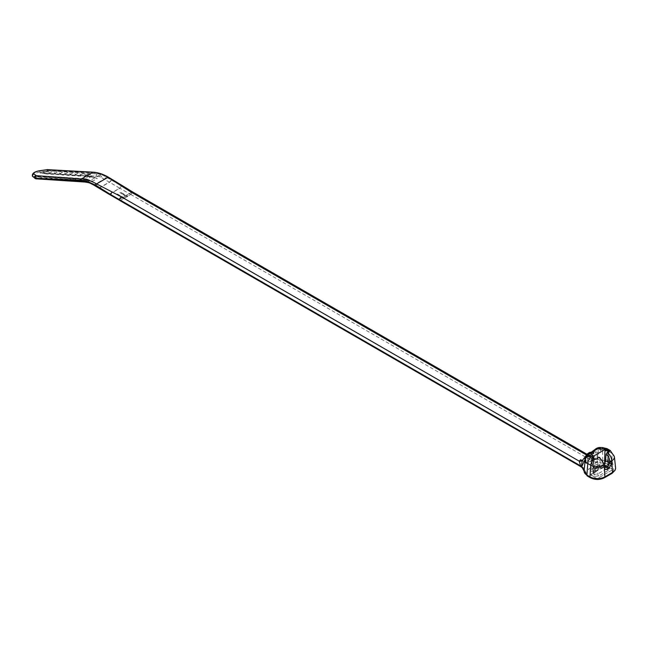 <?xml version="1.0" encoding="UTF-8"?>
<svg xmlns="http://www.w3.org/2000/svg" width="648" height="648" viewBox="0 0 648 648"><rect width="100%" height="100%" fill="white"/><g stroke="black" fill="none" stroke-linecap="round" stroke-linejoin="round"><path stroke-width="0.49" stroke-dasharray="3.24 2.43" d="M78.1 179.836L76.545 179.739L77.412 180.257L79.161 179.172L75.703 181.165M76.545 179.739L74.01 178.84L70.551 180.841M72.949 179.512L71.393 179.415L72.26 179.925L74.01 178.84M71.393 179.415L68.858 178.516L65.399 180.517M67.797 179.188L66.242 179.091L67.109 179.601L68.858 178.516M66.242 179.091L63.707 178.192L60.248 180.185M62.645 178.864L61.09 178.767L61.957 179.277L63.707 178.192M61.09 178.767L58.555 177.868L55.096 179.861M57.494 178.54L55.939 178.435L56.805 178.953L58.555 177.868M55.939 178.435L53.403 177.544L49.945 179.537M52.342 178.208L50.787 178.111L51.654 178.621L53.403 177.544M50.787 178.111L48.252 177.212L44.793 179.213M47.191 177.884L45.635 177.787L46.502 178.297L48.252 177.212M45.635 177.787L43.1 176.888L39.641 178.888M42.039 177.56L40.484 177.463L41.351 177.973L43.1 176.888M40.484 177.463L36.434 176.41L35.429 175.568L33.202 176.855M83.73 180.654L83.965 180.209L81.697 180.071L85.933 180.727L86.297 179.804L87.747 180.282L87.537 180.727L92.794 181.116L83.965 180.209L84.11 179.375L36.304 176.353M81.697 180.071L79.161 179.172M84.135 176.353L84.742 175.948L89.999 176.726L89.627 176.191L41.828 173.162L46.518 173.98L48.681 173.664L53.225 174.401L53.833 173.988L82.58 176.256M89.999 176.726L93.263 177.09A0.502 0.405 98 0 0 93.701 177.179L89.23 176.726L90.947 175.738C91.36 175.414 90.445 174.814 88.201 173.948L85.795 175.414C86.216 175.09 85.293 174.49 83.049 173.624L78.894 176.126L77.428 175.932M80.96 174.936L78.983 176.029M78.926 176.078L80.644 175.09C81.065 174.766 80.15 174.166 77.898 173.299L73.742 175.802L72.276 175.608M75.808 174.612L73.832 175.705M73.775 175.754L75.492 174.766C75.913 174.434 74.998 173.842 72.746 172.976L68.591 175.478L67.125 175.284M68.623 175.422L70.34 174.434C70.762 174.109 69.846 173.518 67.595 172.643L63.439 175.146L61.973 174.952M63.472 175.098L65.189 174.109C65.61 173.786 64.695 173.186 62.443 172.319L58.288 174.822L56.822 174.628M60.353 173.632L58.377 174.725M58.32 174.774L60.037 173.786C60.458 173.462 59.543 172.862 57.291 171.995L53.136 174.498L51.67 174.304M55.202 173.308L53.225 174.401M53.177 174.45L54.886 173.462C55.307 173.138 54.392 172.538 52.14 171.671L47.984 174.174L46.518 173.98M47.636 174.15L48.074 174.077M48.098 171.793A1.993 1.523 93.6 0 0 48.179 170.821A3.086 0.907 -17.5 0 0 47.085 170.894L42.152 171.688L48.098 171.793L50.107 172.951L48.025 174.126M119.248 199.446L88.306 181.578L101.129 174.174L132.079 192.035L119.248 199.446A1.993 1.15 120 0 0 119.661 200.353A1.993 1.15 120 0 0 120.658 200.256L124.602 198.021L117.361 194.019L124.392 198.385M88.306 181.578L35.348 178.232A3.086 0.907 -17.5 0 1 34.7 178.054M48.179 170.821L101.129 174.174M126.716 196.798L119.864 192.578L126.716 196.757L124.602 198.021M126.927 196.919L127.778 196.19L120.512 192.197L127.567 196.555M120.658 200.256L109.877 194.036L119.888 188.26L130.661 194.481L127.778 196.19M130.661 194.481A1.993 1.15 120 0 0 132.079 192.035M127.778 196.15L126.773 195.566M126.716 196.757L125.712 196.174M124.602 197.98L123.598 197.397M123.76 198.75L116.697 194.408L117.361 194.019M116.697 194.408L123.549 198.628M123.549 198.588L122.537 198.005M90.947 175.738L99.379 176.718A29.905 17.269 60 0 1 100.715 177.163L119.734 188.163L109.723 193.946L90.712 182.939A1.993 1.337 -69.7 0 1 89.764 183.068M42.152 171.688L39.925 172.967L41.828 173.162M91.975 176.912L97.289 178.516L91.311 176.531A16.07 9.283 -120 0 0 89.051 176.078L39.925 172.967M96.819 173.899A1.993 1.523 93.6 0 1 95.888 176.054L93.887 177.204L97.289 178.516L92.794 181.116L86.808 179.132L91.311 176.531A0.794 0.462 -60 0 1 91.822 176.612A15.625 9.023 -120 0 0 89.627 176.191A0.794 0.543 -71.6 0 0 89.319 176.005L89.319 176.005A0.794 0.543 -71.6 0 0 89.051 176.078L84.548 178.67L35.429 175.568M82.563 180.581L79.315 181.691M90.712 182.939A29.905 17.269 -120 0 0 89.367 182.493L80.846 181.57M89.068 182.104A1.993 1.337 -69.7 0 1 89.051 182.007A31.898 18.419 60 0 0 87.618 181.537A1.993 1.393 -73.7 0 0 87.626 181.578M89.367 182.493A1.993 1.393 -73.7 0 1 88.468 182.639M39.463 179.091L38.102 179.083M44.615 179.415L43.254 179.407M49.766 179.747L48.406 179.731M54.918 180.071L53.557 180.063M60.07 180.395L58.709 180.387M65.221 180.719L63.86 180.711M70.373 181.051L69.012 181.035M75.524 181.375L74.164 181.359M84.742 175.948L88.201 173.948L84.613 175.956M84.078 176.402L86.168 175.227L83.697 176.434M79.591 175.616L83.049 173.624L79.461 175.632M74.439 175.292L77.898 173.299L74.309 175.308M69.287 174.968L72.746 172.976L69.158 174.984M64.136 174.644L67.595 172.643L64.006 174.652M58.984 174.32L62.443 172.319L58.855 174.328M53.833 173.988L57.154 172.012M48.681 173.664L52.002 171.688M99.379 176.718A1.993 1.393 106.3 0 0 100.448 174.126A31.898 18.419 -120 0 1 101.882 174.604A1.993 1.337 110.3 0 1 100.715 177.163M89.23 176.726L87.731 176.58M77.412 180.257L75.695 181.246M72.26 179.925L70.543 180.922M67.109 179.601L65.391 180.59M61.957 179.277L60.24 180.266M56.805 178.953L55.088 179.942M51.654 178.621L49.937 179.618M46.502 178.297L44.785 179.285M36.434 176.41L34.15 177.73M41.351 177.973L39.633 178.961M37.762 176.499L34.765 178.224M44.275 171.89L41.99 173.21M46.3 171.566L43.311 173.291M116.705 194.4L117.345 194.036M119.175 199.487L132.143 191.994A1.993 1.15 -60 0 1 130.734 194.441L120.585 200.297A1.993 1.15 -60 0 1 119.588 200.394M605.491 465.888L602.356 467.702L597.213 464.729A0.794 0.462 0 0 0 596.079 464.729L588.749 468.966A0.794 0.462 0 0 0 588.749 469.614L593.9 472.586L590.757 474.393A0.794 0.462 0 0 0 590.757 475.049L596.541 478.386A0.794 0.462 0 0 0 597.667 478.386L612.4 469.881A0.794 0.462 0 0 0 612.4 469.225L606.617 465.888A0.794 0.462 0 0 0 605.491 465.888L603.547 466.933A1.499 0.867 -120 0 0 604.301 467.005A1.499 0.867 -120 0 0 604.608 466.325L600.923 468.447L599.181 468.723L593.762 472.586L593.722 466.422A1.993 1.15 0 0 0 593.139 467.232L593.722 466.422L593.471 458.185M591.162 452.296L587.882 454.062L588.117 454.775L591.681 456.832L591.681 452.417M588.117 453.73L588.781 453.017A6.974 4.026 60 0 1 589.34 452.579M602.356 467.702L604.503 466.536L607.889 466.657L609.525 468.107L609.039 469.897L598.793 475.94L593.6 476.418A1.499 0.551 106.2 0 0 594.273 474.377L597.748 473.963L607.265 468.472L608.124 467.402L607.468 460.112L605.54 459.813M587.93 454.094L588.084 453.422A6.974 6.642 27.6 0 0 585.938 455.795M599.311 449.177A6.974 4.026 -120 0 0 598.169 448.675A6.974 4.026 -120 0 0 597.983 448.619M589.421 456.459L588.991 457.132L585.711 456.8L589.907 456.135C592.304 455.909 593.884 456.832 594.653 458.897L602.762 460.428L602.575 450.036A8.383 4.836 180 0 1 608.634 451.454L611.663 453.203L612.506 463.798A10.562 6.099 180 0 1 615.584 467.735M131.649 191.371L594.653 458.897L593.609 461.506L600.793 449.963L602.575 450.036L602.624 447.565M593.981 461.651L602.753 463.207L602.762 460.428A9.566 5.524 180 0 1 609.476 462.048L612.506 463.798A1.993 1.15 -60 0 1 611.096 466.236A8.57 4.949 180 0 1 611.096 473.234L603.482 477.633A8.57 4.949 180 0 1 591.357 477.633L588.327 475.883A7.574 4.374 180 0 1 586.108 472.813L583.386 467.735L581.475 466.39M596.525 448.424A6.974 4.026 -120 0 0 595.974 448.87L594.24 450.943M587.615 454.28L585.257 456.824A0.502 0.421 -143.5 0 1 586.011 456.889L587.55 454.442L587.55 462.891A1.094 0.737 180 0 1 586.011 462.891L586.011 456.889L582.989 460.615A0.502 0.421 -138 0 0 582.317 460.469M600.469 447.509A6.974 0.64 -86.3 0 1 600.793 449.963A6.974 3.904 -131.4 0 0 595.974 448.87L595.269 449.275M589.04 456.605L593.787 451.907L594.127 450.522L593.609 452.498L589.194 457.099L592.612 459.076A1.094 0.632 -171.4 0 1 592.928 459.594A1.094 0.632 -171.4 0 1 592.612 459.967L594.014 450.708L587.55 454.442M589.202 456.548A3.985 1.199 77.1 0 1 589.089 456.605A3.985 1.199 77.1 0 1 588.198 455.973L591.835 457.059M587.015 454.272L593.609 458.42L592.199 460.866L593.609 461.506M589.089 456.605L591.754 457.01M581.961 467.443L583.143 467.516M582.115 467.597L583.386 467.735M586.448 454.961L588.198 455.973L585.711 456.8L591.843 460.339L586.78 463.255A1.094 0.632 -60 0 1 586.229 463.312L582.593 460.914A0.502 0.421 62.8 0 0 582.115 460.679M589.145 456.565L588.991 457.132M593.787 451.907L589.68 456.751M594.232 450.951L593.584 452.004L592.612 459.076A1.094 0.632 -60 0 1 591.843 460.339A1.094 0.632 -120 0 0 592.385 460.396A1.094 0.632 -120 0 0 592.612 459.967L587.55 462.891A1.094 0.632 60 0 1 587.331 463.312A1.094 0.632 60 0 1 586.78 463.255L582.179 460.598M582.422 460.922A0.502 0.446 74.1 0 0 581.977 460.728M604.236 463.668A2.989 1.725 -60 0 1 603.45 464.3L602.389 464.916A2.989 1.725 -60 0 1 600.89 465.062A2.989 1.725 -60 0 1 600.283 463.903L599.805 457.917L604.001 464.065L605.111 467.5M604.762 466.73A1.499 0.859 -8.6 0 0 604.333 466.244L600.283 463.903M604.527 465.207A1.499 0.859 -8.6 0 0 604.106 464.713M604.43 464.559A1.499 0.859 -8.7 0 0 604.001 464.065M598.752 457.407L599.805 457.917M604.649 463.182L604.608 466.325L607.8 466.568A1.499 1.094 -41.1 0 0 608.01 467.216L608.116 467.394M607.921 452.134L607.678 462.218L608.553 463.547L607.678 464.81L607.678 462.68A2.989 1.725 0 0 0 608.553 461.457A2.989 1.725 0 0 0 607.678 460.234L608.553 461.481L607.678 462.68L607.954 453.406L609.541 451.04L609.541 451.697M608.31 470.448A1.499 0.867 60 0 1 607.265 468.472L607.678 464.81L598.161 470.302L593.933 470.156L593.933 468.172A2.989 1.725 0 0 0 598.161 468.172L593.933 468.172L593.657 459.189A0.996 0.575 120 0 0 593.617 458.962L595.188 459.262M598.793 475.94A1.499 0.867 60 0 1 597.748 473.963L597.885 459.213L596.808 459.205M596.29 459.343L595.164 459.343M592.556 457.658L593.617 458.962M592.556 457.99L592.556 457.35L593.406 458.841A0.996 0.575 120 0 1 593.447 459.059L592.969 457.893M607.678 460.234L607.702 452.255M597.885 459.213L593.447 459.059L593.722 468.05L593.139 467.257A1.993 1.15 0 0 0 593.722 468.05L593.933 468.172M588.117 454.775A0.794 0.462 180 0 1 588.117 454.118L591.251 452.312M591.681 456.832L592.337 465.07L597.513 462.081L598.169 453.09L595.123 451.332L588.643 455.074L591.065 458.646L597.189 455.107L597.189 461.489L591.956 464.511L591.065 458.646M598.169 453.09L598.169 448.521M594.054 450.895A0.794 0.462 180 0 1 594.605 451.032L597.189 455.107M591.956 464.511L592.337 465.07M597.513 462.081L597.189 461.489M593.9 472.586L588.749 469.614M590.757 474.393L596.427 471.38L594.864 470.48L593.584 468.002L591.835 469.014L596.217 471.671M606.617 465.888L612.4 469.225M612.4 469.881L597.667 478.386M596.541 478.386L590.757 475.049M590.757 474.312A0.794 0.462 0 0 0 590.757 474.968M596.541 478.305A0.794 0.462 0 0 0 597.667 478.305M612.4 469.8A0.794 0.462 0 0 0 612.4 469.144M606.617 465.807A0.794 0.462 0 0 0 605.491 465.807M593.722 468.05L594.273 474.377L593.252 473.664L593.139 471.209A1.993 1.15 180 0 1 593.722 470.391M594.451 469.905L597.213 467.143L599.975 466.714L601.611 468.536L601.117 468.334L602.356 467.621L597.213 464.648A0.794 0.462 0 0 0 596.079 464.648L596.079 464.729M599.975 466.714L600.186 465.167L594.232 468.609M601.611 468.536L597.132 465.953L599.627 464.511L600.186 465.167M593.933 470.156L593.722 472.019A1.993 1.15 180 0 1 593.139 471.209L592.977 458.444M593.6 476.418C591.422 475.519 591.122 474.441 592.701 473.194A1.499 0.867 -120 0 0 593.455 473.267A1.499 0.867 -120 0 0 593.762 472.586L593.171 473.372M604.649 464.081A1.993 1.15 180 0 1 607.468 464.081L607.678 462.218M597.213 467.143L599.181 468.723M596.427 471.38L597.44 470.456M600.923 468.447L601.822 468.261M595.131 471.793L590.927 469.363L591.835 469.014M597.132 465.953L601.117 468.334M609.136 467.451A1.499 1.094 -41.1 0 1 608.01 467.216L604.301 467.005L601.571 468.577M588.749 468.966L596.079 464.648M588.749 468.885A0.794 0.462 0 0 0 588.749 469.533M593.584 468.002L599.627 464.511L593.584 468.002M596.921 466.074L591.43 469.249L596.921 466.074L601.247 468.577M101.177 174.134L48.381 170.788L94.001 172.789L101.226 174.288L108.767 177.771L123.557 187.037L101.226 174.15L88.233 181.618M132.143 191.994L123.557 187.037L123.169 186.138M32.4 176.094A5.978 1.75 162.5 0 1 40.208 171.995L47.288 170.861A3.086 0.907 162.5 0 1 48.381 170.788L46.397 169.784M93.474 177.139A0.502 0.413 98.9 0 0 93.887 177.204L93.701 177.179M47.166 171.607A1.993 0.859 80.9 0 0 47.085 170.894M93.393 184.834A1.993 1.15 -60 0 0 94.389 184.737L104.482 178.905A1.993 1.15 120 0 0 105.851 176.896M111.051 179.901A1.993 1.15 120 0 1 109.682 181.91L99.59 187.742A1.993 1.15 -60 0 1 98.682 187.88M98.763 187.936A1.993 1.102 -58.7 0 0 99.743 187.831L109.836 181.999A1.993 1.118 122.1 0 0 111.254 180.014M85.933 180.727L87.537 180.727M87.982 180.314L85.787 181.886A1.993 1.523 -86.4 0 1 85.091 182.056M121.192 185.757A1.993 1.11 121.7 0 1 119.734 188.163L119.888 188.26A1.993 1.15 120 0 0 121.298 185.814M108.88 194.133A1.993 1.15 -60 0 0 109.877 194.036L109.723 193.946A1.993 1.11 -58.3 0 1 108.807 194.084M86.297 179.804A0.794 0.462 -60 0 1 86.808 179.132A16.07 9.283 -120 0 0 84.548 178.67A0.794 0.543 -71.6 0 0 84.11 179.375A15.625 9.023 -120 0 1 86.297 179.804M40.751 172.935L89.319 176.005L94.956 177.568M73.856 178.872L70.438 180.841L73.872 178.856M48.098 177.244L44.688 179.213L48.114 177.228M130.734 194.441L592.199 460.866M602.753 463.207A7.574 4.374 180 0 1 608.067 464.486L611.096 466.236M580.657 465.92L120.585 200.297M588.635 452.984A6.974 4.026 60 0 0 588.084 453.422L588.781 453.017M608.067 464.486A1.993 1.15 -60 0 0 609.476 462.048L608.634 451.454A6.974 4.026 -60 0 0 607.208 448.748M610.205 450.473A6.974 4.026 -60 0 1 611.663 453.203A9.38 5.419 180 0 1 614.393 456.694M581.07 466.795L582.05 466.722M584.115 471.193L586.108 472.813M587.331 475.98A1.993 1.15 120 0 0 588.327 475.883M590.36 477.73A1.993 1.15 120 0 0 591.357 477.633M604.479 477.73A1.993 1.15 60 0 1 603.482 477.633M612.093 473.332A1.993 1.15 60 0 1 611.096 473.234M592.928 459.562A1.094 1.094 0 0 1 592.385 460.396L587.331 463.312A1.094 1.094 0 0 1 586.229 463.312A1.094 0.632 -60 0 1 586.011 462.891L582.593 460.914L582.989 460.615M603.45 464.3L604.479 464.9M604.681 466.244L602.389 464.916M608.739 451.745L607.954 453.406M594.605 451.032L594.605 450.579M600.259 467.362L597.561 467.783L594.864 470.48M590.927 469.363L596.921 465.904M107.989 177.317L108.767 177.771M93.012 172.287L94.001 172.789M46.283 169.663A1.993 0.859 -99.1 0 1 47.288 170.861M39.196 170.788A1.993 0.859 -99.1 0 1 40.208 171.995M70.656 174.288L68.243 175.454M65.505 173.964L63.091 175.13M94.414 177.398L88.849 176.758M86.111 175.26L84.054 176.45M50.05 172.984L47.992 174.166M88.055 173.964L84.621 175.948M82.903 173.64L79.469 175.624M77.76 173.316L74.326 175.3M72.608 172.992L69.174 174.976M67.457 172.668L64.022 174.644M62.305 172.336L58.871 174.32M123.606 198.766L118.39 195.542M126.773 196.935L121.557 193.712M592.92 459.61L594.232 450.943M600.89 465.062L605.062 467.475M596.881 459.189L596.063 459.286M608.553 461.481L608.828 452.191M608.812 452.191L608.61 452.596M592.321 457.666L592.321 457.237M608.553 463.514L608.553 461.457M608.116 467.467L608.545 463.701M596.176 471.695L593.187 473.38"/><path stroke-width="0.97" d="M35.049 178.451L34.7 178.046A3.086 0.907 -17.5 0 0 34.7 178.054A1.993 1.871 -51.4 0 0 35.162 178.532L35.924 178.816L35.162 178.532M88.468 182.639L89.764 183.068A1.993 1.337 -69.7 0 1 89.068 182.104M84.021 181.351A1.993 1.523 -86.4 0 0 85.074 182.056L88.468 182.631A1.993 1.393 -73.7 0 1 87.626 181.578M85.091 182.056L35.924 178.816A1.993 1.523 -86.4 0 1 35.381 178.273L88.209 181.618M581.475 466.39L580.657 465.92L581.07 466.795L119.588 200.394A1.993 1.15 -60 0 1 119.175 199.487L580.64 465.912L579.215 461.157L580.657 459.724L581.588 460.631M592.823 452.92L592.126 453.325A6.974 4.026 60 0 0 588.635 452.984L589.34 452.579A6.974 4.026 60 0 1 591.681 452.417A6.974 4.026 60 0 1 592.823 452.92L591.681 452.264L598.169 448.521L599.311 449.177L600.016 448.772A6.974 0.64 -86.3 0 1 600.469 447.509L602.624 447.565L602.689 448.845L600.016 448.772A6.974 4.026 -120 0 0 596.525 448.424L595.82 448.829A6.974 4.026 -120 0 0 595.269 449.275L591.162 452.296M597.983 448.619A6.974 4.026 -120 0 0 595.82 448.829M605.807 449.169L605.807 449.696L606.933 449.688L605.807 449.169A6.974 4.026 120 0 0 604.706 449.663L593.657 456.038A6.974 4.026 120 0 0 592.556 456.816L592.556 457.658L595.164 459.246L596.29 459.124L598.752 457.407L599.805 457.917M604.479 464.9L607.759 466.787L609.606 463.199L609.606 461.538A1.499 0.705 180 0 0 611.712 461.538L611.712 463.199L608.812 468.512L607.743 469.128C605.937 469.97 604.803 469.419 604.333 467.459L604.892 476.815A1.993 1.15 60 0 1 604.479 477.73L612.093 473.332A1.993 1.15 60 0 0 612.506 472.424L611.72 460.825A1.499 0.705 180 0 1 609.606 460.833C609.42 457.998 608.229 455.828 606.034 454.321L607.087 452.604C609.93 454.467 611.477 457.205 611.72 460.825A9.38 5.419 180 0 0 614.393 456.694L615.584 467.735A10.562 6.099 180 0 1 615.6 468.107A10.562 6.099 180 0 1 612.506 472.424L604.892 476.815A10.562 6.099 180 0 1 589.947 476.815L590.79 465.256L587.76 463.506A8.383 4.836 180 0 1 585.306 460.007A6.974 5.694 -178.4 0 1 592.256 454.872L592.126 453.325A6.974 5.662 168.9 0 0 585.217 458.954L581.734 466.746L584.115 471.193L585.217 458.954A6.974 6.642 27.6 0 1 585.93 455.811L585.128 457.002M592.256 454.872A1.434 0.826 0 0 0 592.677 455.471A6.974 4.026 120 0 0 587.76 463.506L586.918 475.065A1.993 1.15 120 0 0 587.331 475.98L590.36 477.73A1.993 1.15 120 0 1 589.947 476.815L586.918 475.065A9.566 5.524 180 0 1 584.115 471.193M604.333 467.459A1.499 0.859 -8.6 0 0 604.762 466.738L604.527 465.207A1.499 0.859 -8.6 0 1 604.106 465.928L603.993 465.288C603.272 461.959 601.522 459.335 598.752 457.407M585.403 456.629L582.228 460.566L581.467 466.511L581.961 467.443M582.09 467.581L580.64 465.912M592.969 457.893L593.447 457.464L592.556 457.35L592.556 456.816L592.556 457.658M607.087 452.604L609.541 451.478L609.541 450.943L607.994 450.66A0.996 0.575 120 0 0 607.954 450.927L607.921 452.134M606.933 449.356L609.541 450.943L609.541 451.478M586.448 454.961L130.151 191.516L107.989 177.317C102.773 174.296 97.783 172.619 93.012 172.287L46.397 169.784L38.937 170.942A3.985 1.166 -17.5 0 0 34.952 172.311A3.985 1.166 -17.5 0 0 33.866 173.867L36.248 175.649L81.454 178.953C86.273 179.269 91.311 180.922 96.576 183.911L121.168 196.7L579.215 461.157A3.985 3.029 34.4 0 0 581.758 460.85L580.657 459.724L582.179 460.598M130.151 191.516L132.143 191.994M119.175 199.479L121.168 196.7M585.152 456.978L582.269 460.517A0.502 0.421 -138 0 0 582.228 460.566L581.758 460.85A0.502 0.446 74.1 0 1 581.936 460.744A0.502 0.446 74.1 0 0 581.936 460.744L582.269 460.517A0.502 0.421 -138 0 1 582.317 460.469M606.034 454.321L605.556 460.858A2.989 1.725 -60 0 1 604.236 463.668M604.762 466.73L605.119 467.492L606.69 467.402L604.681 466.244M611.712 463.199A1.499 0.705 180 0 1 609.606 463.199L605.556 460.858M594.038 458.517A6.974 4.026 120 0 0 590.79 465.256A9.38 5.419 180 0 0 603.993 465.288A1.499 0.859 -8.7 0 0 604.43 464.559L604.527 465.207M605.807 449.696L604.924 450.838L607.743 450.805L608.739 451.745M592.556 457.99L592.556 457.35M605.637 459.805L604.649 460.112L604.649 463.182M606.933 449.688L607.994 450.66M591.251 452.312L593.471 451.032A0.794 0.462 180 0 1 594.054 450.895M88.258 181.634L110.589 194.522L95.799 185.255L88.258 181.78L81.032 180.274L35.413 178.281A3.086 0.907 162.5 0 1 34.757 178.095L32.611 176.386A5.978 1.75 162.5 0 1 32.4 176.094C31.955 173.543 34.214 171.769 39.196 170.788L46.397 169.784M111.999 192.083L110.589 194.522L119.175 199.487M122.148 186.227L123.169 186.138L108.54 177.269C103.291 174.231 98.237 172.538 93.361 172.198L47.102 169.614M81.032 180.274L81.454 178.953L93.012 172.287M119.362 200.183L108.88 194.133A1.993 1.15 -60 0 1 108.467 193.307M108.807 194.084A1.993 1.11 -58.3 0 1 108.726 194.044A1.993 1.11 -58.3 0 1 108.362 193.242M98.763 187.936A1.993 1.102 -58.7 0 1 98.456 187.523M98.682 187.88A1.993 1.15 -60 0 1 98.593 187.839A1.993 1.15 -60 0 1 98.253 187.402M108.88 194.133L93.393 184.834A1.993 1.15 -60 0 1 93.053 184.405M592.677 455.471L593.657 456.038M604.706 449.663L603.717 449.088A1.434 0.826 0 0 0 602.689 448.845M608.415 450.214A6.974 4.026 -60 0 1 610.205 450.473M603.717 449.088A6.974 4.026 -60 0 1 607.208 448.748L610.238 450.498L614.393 456.694M108.767 177.771L107.989 177.317L96.641 183.87M607.743 469.128A1.499 0.867 -120 0 0 606.69 467.402L607.759 466.787A1.499 0.867 -120 0 1 608.812 468.512M609.606 461.538L609.606 460.833M593.471 458.185L593.447 457.464M604.924 450.838L604.649 460.112M607.702 452.255L607.743 450.805A0.996 0.575 120 0 1 607.784 450.538M594.605 450.579L594.605 449.987M33.866 173.867A1.993 1.871 128.6 0 0 32.611 176.386M36.021 175.584A1.993 1.871 128.6 0 0 34.757 178.095M36.248 175.649A1.993 1.523 93.6 0 0 35.413 178.281M96.576 183.911L95.799 185.255M93.393 184.834L89.772 183.068M588.635 452.984A6.974 6.974 0 0 0 585.938 455.795M607.208 448.748L602.624 447.565M600.469 447.509A6.974 6.974 0 0 0 596.525 448.424M131.641 191.371L587.015 454.272M581.054 466.819L581.799 467.354M582.09 467.621C582.665 467.67 583.338 468.869 584.115 471.209L587.331 475.98M590.36 477.73C595.067 480.006 599.773 480.006 604.479 477.73M612.093 473.332L615.13 470.205L615.6 468.107M599.505 457.334L604.43 464.559M596.063 459.286L595.188 459.262M131.666 191.387L123.169 186.138"/></g></svg>
